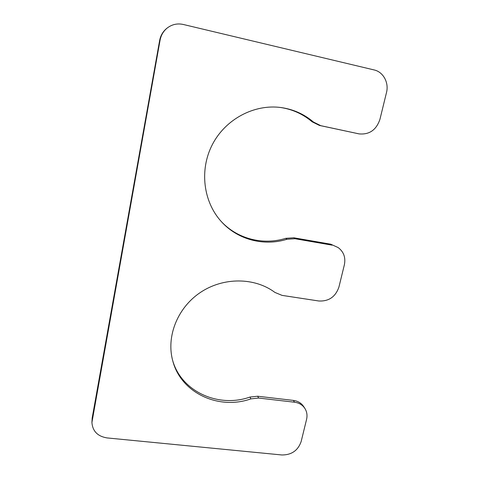 <?xml version="1.0" encoding="UTF-8"?>
<svg xmlns="http://www.w3.org/2000/svg" width="479" height="479" viewBox="0 0 479 479"><rect width="100%" height="100%" fill="white"/><g stroke="black" fill="none" stroke-linecap="round" stroke-linejoin="round"><path stroke-width="0.72" d="M332.145 245.158L294.986 238.728L286.951 239.261C263.923 246.523 237.602 239.763 221.304 221.561C203.395 201.928 199.21 170.111 212.281 144.718C225.28 119.307 254.092 103.847 281.059 107.547C293.34 109.302 304.135 114.128 313.452 122.031L320.798 125.684L359.112 133.892C369.399 134.809 376.35 129.941 379.949 119.295L386.493 92.549C389.104 82.729 383.278 71.91 374.123 69.94L183.259 24.465C177.517 23.22 172.278 24.315 167.548 27.764C163.555 30.896 161.058 35.045 160.07 40.2L91.92 422.478C92.603 431.202 97.638 436.345 107.021 437.92L281.88 454.972C291.579 455.002 298.01 450.511 301.159 441.506L306.572 419.394C307.488 415.395 306.931 411.742 304.889 408.449C302.512 404.911 299.058 402.833 294.519 402.216L258.612 398.043L250.876 398.875C218.873 410.317 181.104 393.085 172.823 361.082C165.974 336.827 177.356 307.829 200.414 292.441C223.43 276.982 254.744 277.299 274.934 292.435L282.053 295.381L318.769 300.986C328.816 301.501 335.539 296.842 338.94 287.005L344.365 264.815C345.814 257.558 343.748 251.816 338.168 247.577L330.738 244.194L338.168 247.577M294.986 238.728L293.789 237.788L330.738 244.194M293.789 237.788L285.795 238.32C263.091 245.47 237.147 238.925 220.915 221.13M280.472 107.47C292.447 109.29 302.985 114.062 312.092 121.786L319.397 125.42L359.112 133.892M167.548 27.764L167.069 28.129C163.099 31.243 160.621 35.362 159.639 40.481L92.172 417.987L91.92 422.478M304.889 408.449L303.71 406.611C301.345 403.09 297.908 401.019 293.387 400.408L257.678 396.235L249.984 397.055C218.454 408.3 181.248 391.612 172.602 360.25M286.951 239.261L285.795 238.32M313.452 122.031L312.092 121.786M320.798 125.684L319.397 125.42M358.813 133.833L357.202 133.515M160.07 40.2L159.639 40.481M92.154 420.005L92.172 417.987M294.519 402.216L293.387 400.408M258.612 398.043L257.678 396.235M250.876 398.875L249.984 397.055"/></g></svg>
